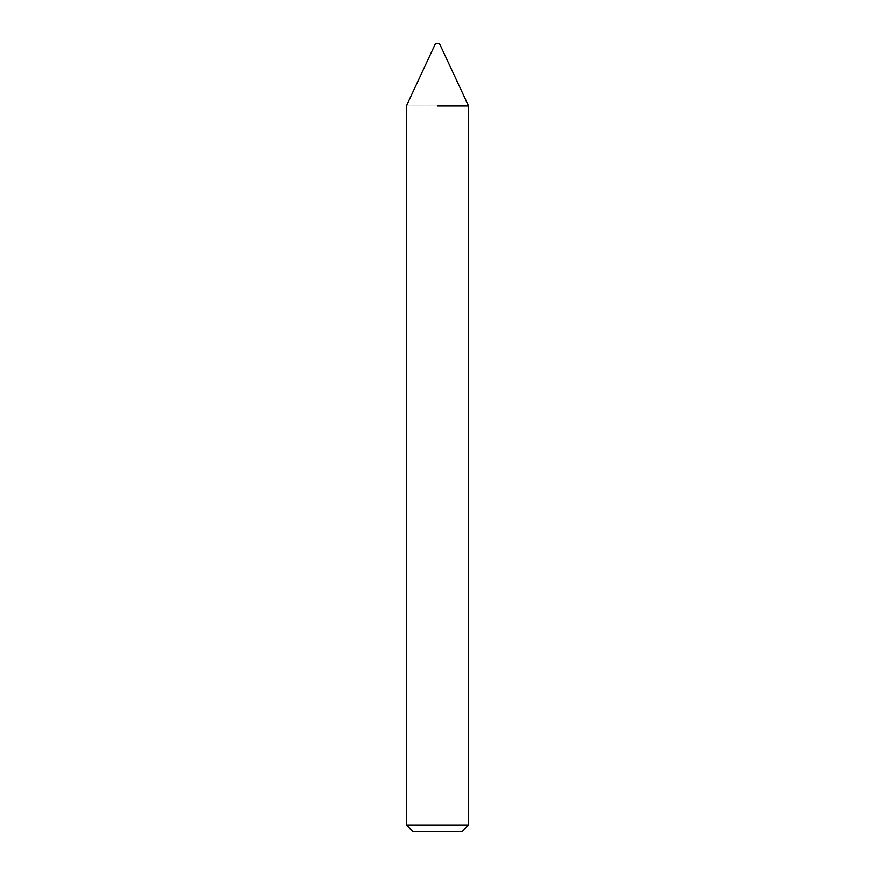 <?xml version="1.0" encoding="UTF-8"?>
<svg xmlns="http://www.w3.org/2000/svg" width="875" height="875" viewBox="0 0 875 875"><rect width="100%" height="100%" fill="white"/><g stroke="black" fill="none" stroke-linecap="round" stroke-linejoin="round"><path stroke-width="0.66" stroke-dasharray="4.38 3.28" d="M468.584 105.973L406.416 105.973L468.584 105.973M468.584 825.038L406.416 825.038M462.372 831.25L412.628 831.25M439.567 43.75L435.433 43.75"/><path stroke-width="1.31" d="M437.5 105.973L468.584 105.973L437.5 105.973M437.5 825.038L468.584 825.038L468.584 105.973L439.567 43.75L435.433 43.75L406.416 105.973L406.416 825.038L437.5 825.038M406.416 825.038L412.628 831.25L462.372 831.25L468.584 825.038"/></g></svg>
